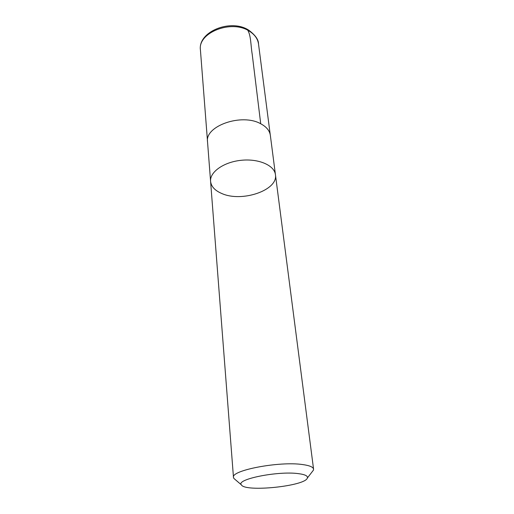<?xml version="1.0" encoding="UTF-8"?>
<svg xmlns="http://www.w3.org/2000/svg" width="514" height="514" viewBox="0 0 514 514"><rect width="100%" height="100%" fill="white"/><g stroke="black" fill="none" stroke-linecap="round" stroke-linejoin="round"><path stroke-width="0.77" d="M298.242 473.619C304.969 474.473 308.014 475.932 307.366 478.001C305.47 486.16 244.882 492.418 241.355 484.824C235.72 479.318 277.811 470.798 298.242 473.619M235.399 479.735L233.825 478.386L233.478 477.429C230.664 470.4 279.385 461.052 302.573 464.553C309.537 465.504 313.206 467.033 313.566 469.154L313.424 470.156L312.152 471.801M275.433 174.664C274.45 165.379 258.664 158.428 241.175 160.297C223.674 162.045 209.648 172.074 210.586 181.365C209.648 172.074 223.674 162.045 241.175 160.297C258.664 158.428 274.45 165.379 275.433 174.664C278.318 190.296 241.664 202.625 221.727 193.482C214.91 190.578 211.196 186.537 210.586 181.365L207.534 141.89C204.656 126.02 241.76 112.919 260.739 123.778C266.464 126.823 269.664 130.697 270.351 135.4L313.566 469.154M260.72 123.765L252.194 54.163C250.774 45.913 251.044 35.556 247.767 30.287M249.38 31.193C254.732 34.586 257.777 38.846 258.51 43.96C258.561 39.681 255.329 35.106 248.808 30.223C230.934 18.318 197.774 31.637 200.421 49.967C197.588 32.671 231.628 19.153 249.38 31.193M307.366 478.001L313.424 470.156M241.355 484.824L233.825 478.386M233.478 477.429L210.586 181.365M270.236 134.713L258.51 43.96M207.495 141.196L200.421 49.967"/></g></svg>
